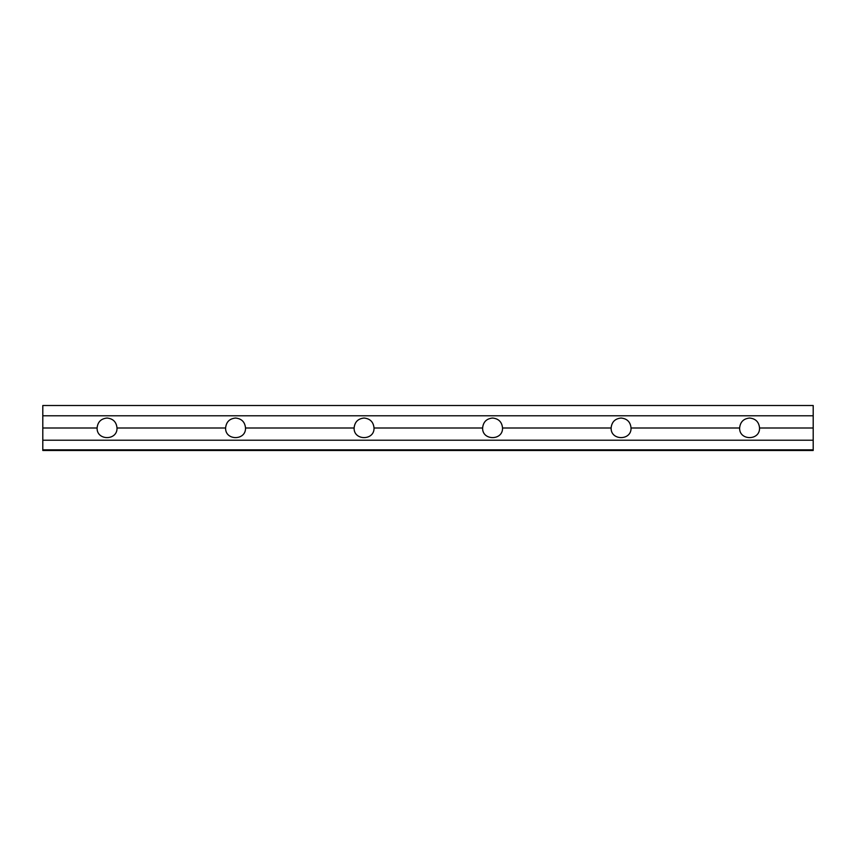 <?xml version="1.0" encoding="UTF-8"?>
<svg xmlns="http://www.w3.org/2000/svg" width="856" height="856" viewBox="0 0 856 856"><rect width="100%" height="100%" fill="white"/><g stroke="black" fill="none" stroke-linecap="round" stroke-linejoin="round"><path stroke-width="1.28" d="M813.2 428L813.2 450.491L42.8 450.491L42.8 415.791L813.2 415.791L813.2 428L759.55 428C760.032 440.797 739.145 440.797 739.627 428C740.237 421.965 743.554 418.648 749.588 418.038C755.623 418.648 758.951 421.965 759.55 428M97.092 428C97.702 421.965 101.019 418.648 107.053 418.038C113.088 418.648 116.405 421.965 117.015 428C117.497 440.797 96.61 440.797 97.092 428L42.8 428M225.599 428C226.209 421.965 229.526 418.648 235.561 418.038C241.595 418.648 244.923 421.965 245.522 428C246.004 440.797 225.117 440.797 225.599 428L117.015 428M354.106 428C354.716 421.965 358.033 418.648 364.067 418.038C370.102 418.648 373.43 421.965 374.029 428C374.511 440.797 353.624 440.797 354.106 428L245.522 428M482.613 428C483.223 421.965 486.54 418.648 492.575 418.038C498.609 418.648 501.937 421.965 502.536 428C503.018 440.797 482.131 440.797 482.613 428L374.029 428M611.12 428C611.73 421.965 615.047 418.648 621.082 418.038C627.116 418.648 630.444 421.965 631.043 428C631.525 440.797 610.638 440.797 611.12 428L502.536 428M739.627 428L631.043 428M813.2 440.209L42.8 440.209M813.2 415.791L813.2 405.509L42.8 405.509L42.8 415.791M813.2 449.849L42.8 449.849"/></g></svg>
